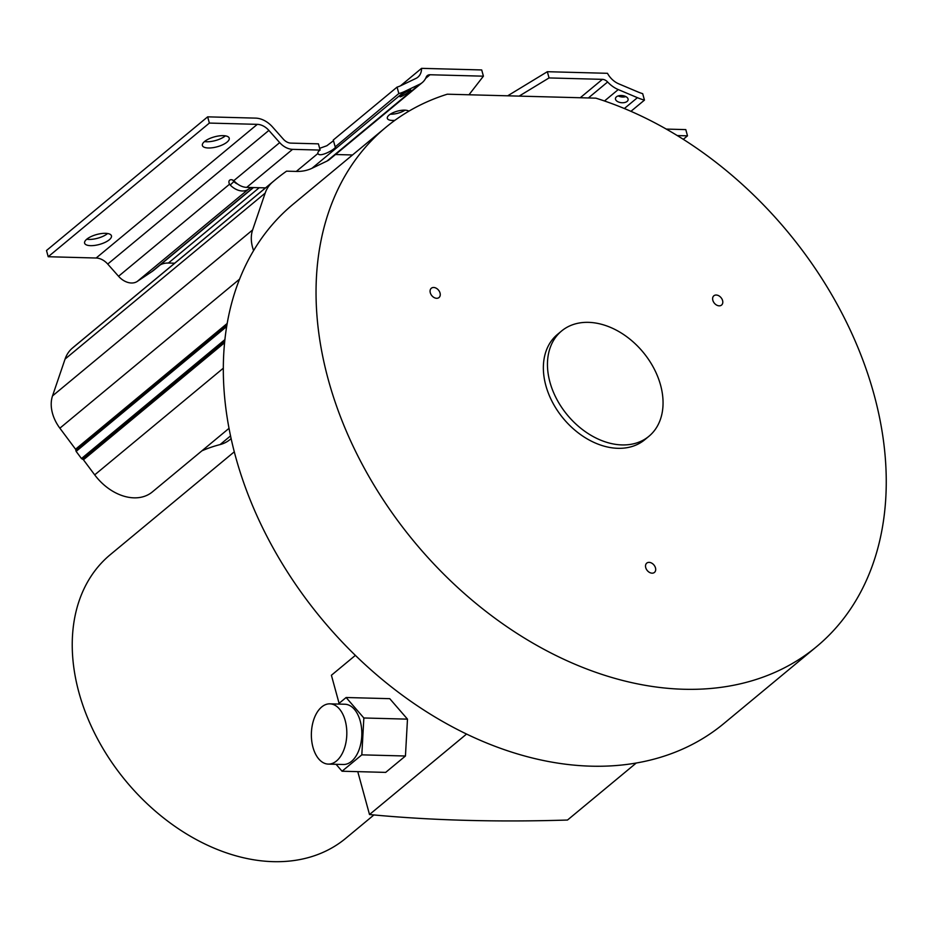 <?xml version="1.0" encoding="UTF-8"?>
<svg xmlns="http://www.w3.org/2000/svg" width="930" height="930" viewBox="0 0 930 930"><rect width="100%" height="100%" fill="white"/><g stroke="black" fill="none" stroke-linecap="round" stroke-linejoin="round"><path stroke-width="1.4" d="M234.325 451.794L110.345 554.617A184.326 132.595 50.3 0 0 97.325 738.478A184.326 132.595 50.3 0 0 273.188 861.657A184.326 132.595 50.3 0 0 345.669 838.383L373.918 814.947M339.09 703.347L331.406 675.261L355.376 655.383M660.567 385.113A68.402 49.197 50.3 0 0 617.311 330.696A68.402 49.197 50.3 0 0 561.592 330.987A68.402 49.197 50.3 0 0 549.944 382.16A68.402 49.197 50.3 0 0 593.201 436.577A68.402 49.197 50.3 0 0 648.919 436.286A68.402 49.197 50.3 0 0 660.567 385.113M561.592 330.987L557.5 334.382A68.402 49.197 50.3 0 0 545.852 385.555A68.402 49.197 50.3 0 0 589.109 439.971A68.402 49.197 50.3 0 0 644.827 439.681L648.919 436.286M722.587 300.564A6.033 4.336 -129.7 0 1 721.552 305.075A6.033 4.336 -129.7 0 1 716.646 305.098A6.033 4.336 -129.7 0 1 712.833 300.297A6.033 4.336 -129.7 0 1 713.856 295.787A6.033 4.336 -129.7 0 1 718.774 295.763A6.033 4.336 -129.7 0 1 722.587 300.564M440.041 293.02A6.033 4.336 -129.7 0 1 439.018 297.53A6.033 4.336 -129.7 0 1 434.101 297.554A6.033 4.336 -129.7 0 1 430.288 292.752A6.033 4.336 -129.7 0 1 431.322 288.242A6.033 4.336 -129.7 0 1 436.228 288.219A6.033 4.336 -129.7 0 1 440.041 293.02M655.487 567.904A6.033 4.336 -129.7 0 1 654.453 572.415A6.033 4.336 -129.7 0 1 649.547 572.438A6.033 4.336 -129.7 0 1 645.734 567.637A6.033 4.336 -129.7 0 1 646.757 563.127A6.033 4.336 -129.7 0 1 651.674 563.103A6.033 4.336 -129.7 0 1 655.487 567.904M224.618 342.705L83.444 459.792L94.697 474.87A46.605 33.527 50.3 0 0 133.99 497.841A46.605 33.527 50.3 0 0 152.311 491.958L229.059 428.312M409.572 91.338A6.371 0.779 147.7 0 0 410.758 89.943A6.371 0.779 147.7 0 0 406.98 91.466A6.371 0.779 147.7 0 0 401.179 95.36A6.371 0.779 147.7 0 0 399.981 96.755A6.371 0.779 147.7 0 0 403.76 95.232A6.371 0.779 147.7 0 0 409.572 91.338M627.146 101.393A6.371 3.592 -174.7 0 0 628.134 99.708A6.371 3.592 -174.7 0 0 623.716 95.813A6.371 3.592 -174.7 0 0 616.416 96.859A6.371 3.592 -174.7 0 0 615.439 98.545A6.371 3.592 -174.7 0 0 619.857 102.44A6.371 3.592 -174.7 0 0 627.146 101.393M232.907 180.164A4.057 2.813 46.7 0 0 233.209 180.757L233.86 181.571L230.21 185.024L229.571 184.187A4.057 2.813 46.7 0 1 229.571 180.281A4.057 2.813 46.7 0 1 229.664 180.199A4.057 2.813 46.7 0 1 233.756 180.711L234.546 181.42A16.728 12.032 50.3 0 0 246.683 187.383L292.566 149.346L320.118 150.079A9.277 3.429 164.7 0 0 317.909 153.299A9.277 3.429 164.7 0 0 317.955 153.45L296.298 171.422A55.068 39.606 50.3 0 0 311.992 168.272L326.976 161.088A24.924 17.926 50.3 0 0 329.673 159.356L422.301 82.549A24.924 17.926 -129.7 0 1 419.604 84.27L326.976 161.088M408.886 111.182A11.59 4.29 164.7 0 0 404.701 110.159A11.59 4.29 164.7 0 0 392.693 112.867A11.59 4.29 164.7 0 0 387.322 118.354A11.59 4.29 164.7 0 0 392.309 120.435A11.59 4.29 164.7 0 0 394.878 120.342M390.298 114.192A11.59 4.29 164.7 0 0 390.6 114.204A11.59 4.29 164.7 0 0 405.015 110.17M208.355 147.986A13.915 5.15 164.7 0 0 222.77 144.731A13.915 5.15 164.7 0 0 229.222 138.152A13.915 5.15 164.7 0 0 223.235 135.652A13.915 5.15 164.7 0 0 208.82 138.907A13.915 5.15 164.7 0 0 202.38 145.487A13.915 5.15 164.7 0 0 208.355 147.986M204.495 141.558A13.915 5.15 164.7 0 0 206.658 141.755A13.915 5.15 164.7 0 0 225.397 135.838M90.582 245.66A13.915 5.15 164.7 0 0 104.997 242.405A13.915 5.15 164.7 0 0 111.449 235.825A13.915 5.15 164.7 0 0 105.462 233.325A13.915 5.15 164.7 0 0 91.047 236.58A13.915 5.15 164.7 0 0 84.607 243.16A13.915 5.15 164.7 0 0 90.582 245.66M86.722 239.231A13.915 5.15 164.7 0 0 88.885 239.429A13.915 5.15 164.7 0 0 107.624 233.511M385.811 127.364L293.078 204.275A337.346 242.66 50.3 0 0 253.599 250.6A337.346 242.66 50.3 0 0 349.913 649.977A337.346 242.66 50.3 0 0 723.784 723.598L816.517 646.699A337.346 242.66 -129.7 0 1 414.373 541.934A337.346 242.66 -129.7 0 1 385.811 127.364A337.346 242.66 -129.7 0 1 447.295 94.197L595.898 98.162A337.346 242.66 -129.7 0 1 859.39 351.133A337.346 242.66 -129.7 0 1 816.517 646.699M335.521 154.519L352.528 154.973M253.599 250.6A35.015 25.191 -129.7 0 1 252.611 229.954L265.166 193.126A44.291 31.864 -129.7 0 1 272.316 182.315A367.722 264.515 -129.7 0 1 275.164 179.897A367.722 264.515 -129.7 0 1 286.545 171.167L296.298 171.422M400.47 85.839L421.569 68.343L481.705 69.948L483.414 76.179L430.02 74.749A6.963 5.01 -129.7 0 0 427.289 75.632A6.963 5.01 -129.7 0 0 426.196 77.144A24.924 17.926 -129.7 0 1 422.301 82.549M311.992 168.272L404.62 91.466L419.604 84.27M404.62 91.466A55.068 39.606 -129.7 0 1 398.831 93.546L335.346 146.766M421.569 68.343A17.972 12.927 -129.7 0 1 417.861 77.19A17.972 12.927 -129.7 0 1 415.919 78.434L400.923 85.63A48.104 34.608 -129.7 0 1 397.064 87.118L333.289 140.012L335.056 146.44C338.601 147.498 319.502 158.414 317.955 153.45M265.527 187.883L246.683 187.383M275.164 179.897L75.074 345.832A367.722 264.515 50.3 0 0 72.226 348.25A44.291 31.864 50.3 0 0 65.077 359.061L52.522 395.901A35.015 25.191 50.3 0 0 59.869 428.184L75.551 449.213L227.222 323.431M630.935 111.321L644.455 100.115A55.068 39.606 -129.7 0 1 637.422 97.673L624.356 108.519M604.488 100.986L618.252 89.571L637.422 97.673M618.252 89.571A24.924 17.926 -129.7 0 1 607.627 81.991L588.365 97.964M230.582 435.879L220.073 444.587A46.605 33.527 50.3 0 0 229.931 439.611L231.163 438.6M220.073 444.587A210.285 151.265 50.3 0 0 201.891 450.841M83.444 459.792A1.151 0.825 50.3 0 0 82.561 459.234L81.48 458.548L224.944 339.566M226.711 326.523L76.132 451.387L81.48 458.548M76.132 451.387L75.818 450.201A1.151 0.825 50.3 0 0 75.551 449.213M397.064 87.118L398.831 93.546M320.118 150.079L318.42 143.848L290.869 143.115A9.765 7.033 -129.7 0 1 283.348 139.175L272.537 126.98A22.006 15.833 50.3 0 0 255.611 118.122L207.657 116.843L209.366 123.074L257.308 124.353A15.054 10.823 -129.7 0 1 268.886 130.409L279.697 142.616A16.728 12.032 50.3 0 0 292.566 149.346M319.641 148.335L326.849 145.743L333.486 140.721M644.455 100.115L642.688 93.674A48.104 34.608 -129.7 0 1 637.957 91.954L618.775 83.851A17.972 12.927 -129.7 0 1 607.476 73.307L547.34 71.703L549.049 77.934L602.431 79.352A6.963 5.01 -129.7 0 1 607.627 81.991M677.284 135.571L687.491 135.838L685.794 129.607L666.298 129.084M618.241 95.918A6.371 3.592 -174.7 0 0 625.855 96.615M507.675 95.813L547.34 71.703M483.414 76.179L468.976 94.779M174.712 263.202L168.4 263.039L259.214 187.721M519.126 96.116L549.049 77.934M207.657 116.843L46.5 250.496L48.209 256.727L209.366 123.074M268.886 130.409L107.729 264.062L118.54 276.268A16.728 12.032 50.3 0 0 137.28 281.418L151.73 271.723A66.658 47.953 50.3 0 0 154.543 269.619L253.483 187.569M107.729 264.062A15.054 10.823 50.3 0 0 96.15 258.017L48.209 256.727M683.306 139.314L687.491 135.838M237.638 184.082A9.765 7.033 -129.7 0 1 233.86 181.571M230.21 185.024A16.728 12.032 50.3 0 0 248.229 189.394L251.065 187.5M160.251 264.887A26.145 18.809 -129.7 0 1 168.4 263.039M636.201 763.065L567.498 820.039A1102.306 408.038 -15.3 0 1 369.512 814.529L466.535 734.072M357.771 771.644L369.512 814.529M346.123 697.512L389.751 698.674L407.48 719.146L405.445 756.009L385.683 772.388L342.054 771.226L361.817 754.846L363.851 717.983L346.123 697.512L338.229 704.057M407.48 719.146L363.851 717.983M405.445 756.009L361.817 754.846M336.067 764.309L342.054 771.226M328.29 764.1L343.286 764.495A30.144 17.716 -88.5 0 0 360.212 721.006A30.144 17.716 -88.5 0 0 344.902 704.242L329.894 703.836A30.144 17.716 -88.5 0 0 321.71 706.963A30.144 17.716 -88.5 0 0 311.69 740.594A30.144 17.716 -88.5 0 0 328.29 764.1A30.144 17.716 -88.5 0 0 345.204 720.599A30.144 17.716 -88.5 0 0 329.894 703.836M72.226 348.25L272.316 182.315M65.077 359.061L265.166 193.126M52.522 395.901L252.611 229.954M59.869 428.184L239.603 279.128M223.363 368.164L94.697 474.87M82.561 459.234L224.758 341.287M75.818 450.201L226.99 324.826M430.02 74.749L425.615 78.411M279.697 142.616L233.756 180.711M580.25 97.743L602.431 79.352M118.54 276.268L229.571 184.187M96.15 258.017L257.308 124.353M137.28 281.418L248.229 189.394M253.216 187.558L151.73 271.723"/></g></svg>
